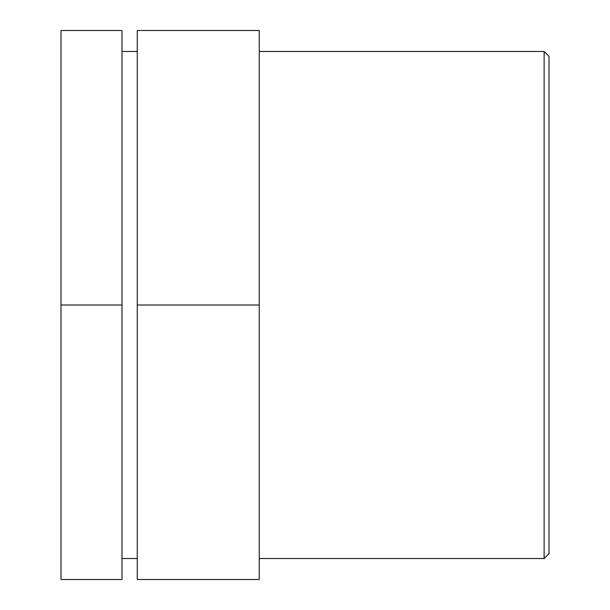 <?xml version="1.0" encoding="UTF-8"?>
<svg xmlns="http://www.w3.org/2000/svg" width="610" height="610" viewBox="0 0 610 610"><rect width="100%" height="100%" fill="white"/><g stroke="black" fill="none" stroke-linecap="round" stroke-linejoin="round"><path stroke-width="0.91" d="M122 305L122 579.5L61 579.5L61 30.5L122 30.5L122 305L61 305M259.25 305L259.25 579.5L137.25 579.5L137.25 30.5L259.25 30.5L259.25 305L137.25 305M544.12 51.476L544.12 558.524L549 553.644L549 56.356L544.12 51.476L259.25 51.476M122 51.476L137.25 51.476M259.25 558.524L544.12 558.524M122 558.524L137.25 558.524"/></g></svg>
